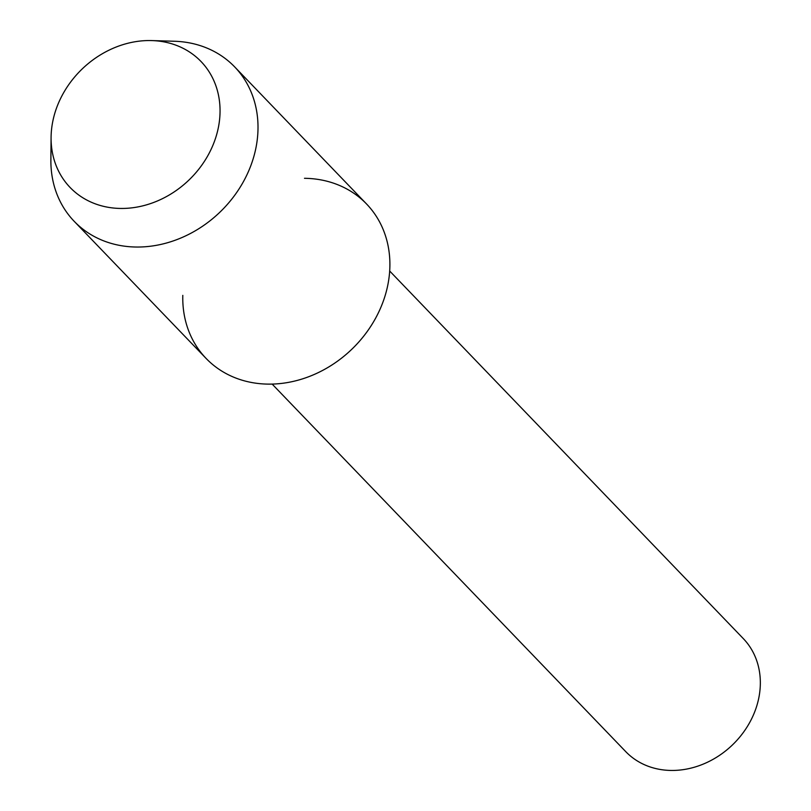 <?xml version="1.0" encoding="UTF-8"?>
<svg xmlns="http://www.w3.org/2000/svg" width="811" height="811" viewBox="0 0 811 811"><rect width="100%" height="100%" fill="white"/><g stroke="black" fill="none" stroke-linecap="round" stroke-linejoin="round"><path stroke-width="1.22" d="M150.37 40.55A90.842 77.035 -43.9 0 0 52.391 123.475A90.842 77.035 -43.9 0 0 120.768 208.447A90.842 77.035 -43.9 0 0 218.747 125.523A90.842 77.035 -43.9 0 0 150.37 40.55A90.842 77.035 -43.9 0 0 51.083 137.464A90.842 77.035 -43.9 0 0 120.768 208.447A90.842 77.035 -43.9 0 0 218.615 126.242A90.842 77.035 -43.9 0 0 151.789 40.58A90.842 77.035 -43.9 0 0 150.37 40.55M182.799 295.366A111.36 94.441 -43.9 0 0 268.188 384.12A111.36 94.441 -43.9 0 0 388.297 282.461A111.36 94.441 -43.9 0 0 304.48 178.298M272.151 384.09L625.737 751.625A81.546 69.158 -43.9 0 0 671.214 770.45A81.546 69.158 -43.9 0 0 749.891 722.155A81.546 69.158 -43.9 0 0 743.261 638.551L389.685 271.026M51.083 137.464L50.88 160.01A111.36 94.441 -43.9 0 0 74.196 221.322A111.36 94.441 -43.9 0 0 136.299 247.031A111.36 94.441 -43.9 0 0 243.736 181.086A111.36 94.441 -43.9 0 0 234.693 66.918A111.36 94.441 -43.9 0 0 174.335 41.249L151.789 40.58M74.196 221.322L206.085 358.411A111.36 94.441 -43.9 0 0 268.188 384.12A111.36 94.441 -43.9 0 0 375.625 318.176A111.36 94.441 -43.9 0 0 366.582 204.007L234.693 66.918"/></g></svg>

